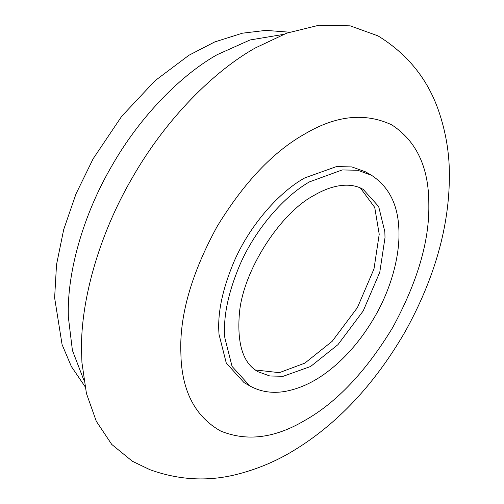 <?xml version="1.0" encoding="UTF-8"?>
<svg xmlns="http://www.w3.org/2000/svg" width="504" height="504" viewBox="0 0 504 504"><rect width="100%" height="100%" fill="white"/><g stroke="black" fill="none" stroke-linecap="round" stroke-linejoin="round"><path stroke-width="0.76" d="M249.763 385.888L243.98 382.549L226.283 363.088L219.051 334.505C217.243 313.853 222.283 289.447 234.177 261.286C250.387 224.003 280.268 191.318 304.794 177.899L336.451 166.591L351.855 166.912L365.608 171.87L371.398 175.216C388.395 186.291 397.517 203.679 398.777 227.38C400.617 254.621 391.117 288.893 374.434 317.331C361.859 338.757 347.237 356.108 330.548 369.394C316.027 381.074 301.008 388.395 285.497 391.343C272.45 393.668 260.536 391.854 249.763 385.888L232.073 366.427L224.841 337.844C223.033 317.192 228.073 292.786 239.967 264.632C255.931 227.921 285.195 195.558 309.5 181.868L342.241 169.936L357.645 170.257L371.398 175.216M360.354 187.948L374.724 207.409L379.222 234.24L373.993 268.89L357.424 307.598L332.186 341.303L304.794 363.151L279.304 372.67L255.27 369.955M255.175 48.025L286.776 33.132L319.101 25.2L350.204 25.849L377.975 35.866C407.295 53.884 427.48 78.781 438.53 110.552C445.756 131.576 449.373 152.851 449.379 174.384C449.593 225.603 434.864 278.006 405.203 331.594C374.409 384.678 336.937 424.507 292.786 451.093C276.394 461.009 258.697 468.525 239.696 473.64C209.815 481.818 179.884 480.495 149.896 469.684L132.376 461.261L111.743 444.434L96.302 421.281L86.423 393.385L81.932 362.565L81.503 348.831C80.949 302.123 97.826 236.804 132.369 177.66C166.32 118.175 214.452 70.894 255.175 48.025M83.803 380.016L72.412 350.4L68.323 316.833L68.273 312.543C67.794 272.513 82.265 216.518 111.875 165.829C140.969 114.836 182.227 74.315 217.129 54.709L250.022 39.974L283.33 34.423M363.208 189.397L378.668 206.527L384.829 231.695L385.012 237.579L379.783 272.236L363.208 310.937L337.976 344.641L310.584 366.496L283.185 376.28L269.854 376.003L257.954 371.706C243.092 363.365 236.912 343.911 239.406 313.356C243.004 270.598 280.262 213.192 313.746 195.558C321.754 190.808 329.591 187.664 337.264 186.115C347.521 184.193 356.171 185.289 363.208 189.397M181.049 358.64L180.747 348.831C180.319 312.518 192.427 271.763 217.079 226.567C243.892 182.624 273.13 151.761 304.794 133.97C336.124 115.385 365.148 112.367 391.86 124.916C416.506 141.12 428.828 167.416 428.828 203.799L428.841 205.588C429.263 241.901 417.154 282.656 392.509 327.852C365.69 371.794 336.451 402.658 304.794 420.449C274.907 438.196 246.872 441.737 220.683 431.052C196.132 417.154 182.914 393.013 181.049 358.64M84.911 386.392L71.385 366.559L62.08 344.579L54.621 297.814L56.524 264.625L63.699 229.547L76.047 193.769L93.171 158.703L121.766 116.203L155.156 80.627L188.931 55.264L214.704 41.952L242.38 33.201L265.803 30.385L289.403 32.199"/></g></svg>
